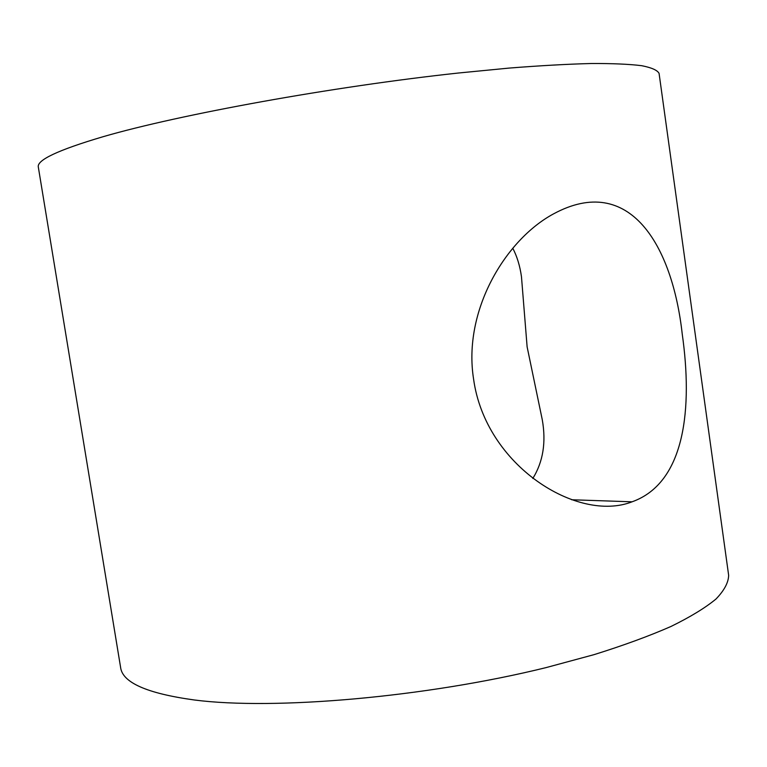 <?xml version="1.0" encoding="UTF-8"?>
<svg xmlns="http://www.w3.org/2000/svg" width="767" height="767" viewBox="0 0 767 767"><rect width="100%" height="100%" fill="white"/><g stroke="black" fill="none" stroke-linecap="round" stroke-linejoin="round"><path stroke-width="1.15" d="M682.256 334.201C692.563 406.951 685.794 482.635 632.085 501.81C577.839 523.056 485.473 465.962 473.575 379.023C462.75 310.645 505.539 239.668 553.592 213.849C629.659 172.738 672.429 245.421 682.256 334.201M512.778 248.24C517.083 256.475 519.978 265.986 521.474 276.772L527.121 346.857L542.25 419.607C546.267 442.223 543.122 461.839 532.816 478.455M659.074 73.383L728.65 575.317C728.458 582.584 724.23 590.494 715.975 599.037C705.266 607.876 690.252 617.023 670.924 626.495C649.16 636.035 623.581 645.402 594.185 654.606L545.96 667.635C425.512 697.347 274.078 710.347 194.252 699.974C146.852 693.426 122.298 682.534 120.582 667.28L38.35 167.254C36.356 160.226 57.985 150.035 103.219 136.67C179.583 114.456 332.753 86.556 458.704 72.99L509.336 68.062C540.447 65.626 567.801 64.102 591.367 63.508C612.497 63.421 629.276 64.15 641.691 65.694C651.614 67.649 657.415 70.209 659.074 73.383L659.121 73.709M728.65 575.317L728.554 574.627M571.664 499.758L632.085 501.81"/></g></svg>

